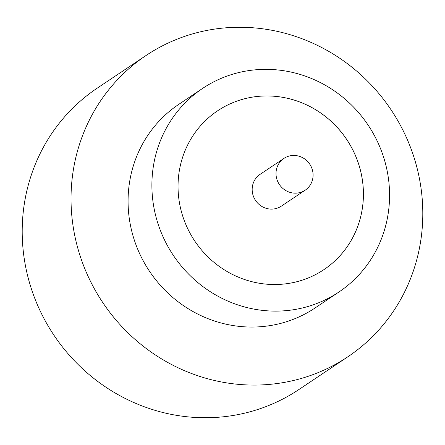 <?xml version="1.0" encoding="UTF-8"?>
<svg xmlns="http://www.w3.org/2000/svg" width="445" height="445" viewBox="0 0 445 445"><rect width="100%" height="100%" fill="white"/><g stroke="black" fill="none" stroke-linecap="round" stroke-linejoin="round"><path stroke-width="0.67" d="M293.956 193.113A19.113 18.278 56.2 0 0 305.175 190.187A19.113 18.278 56.2 0 0 312.318 169.673A19.113 18.278 56.2 0 0 295.141 155.494A19.113 18.278 56.2 0 0 283.921 158.42A19.113 18.278 56.2 0 0 276.779 178.935A19.113 18.278 56.2 0 0 293.956 193.113M283.921 158.42L260.08 174.368A19.113 18.278 56.2 0 0 252.938 194.882A19.113 18.278 56.2 0 0 270.115 209.061A19.113 18.278 56.2 0 0 281.335 206.135L305.175 190.187M202.614 88.405L178.795 104.341A122.514 117.157 56.2 0 0 133.011 235.839A122.514 117.157 56.2 0 0 243.126 326.73A122.514 117.157 56.2 0 0 315.032 308.001L338.851 292.065A122.514 117.157 56.2 0 0 384.636 160.567A122.514 117.157 56.2 0 0 274.521 69.676A122.514 117.157 56.2 0 0 202.614 88.405A122.514 117.157 56.2 0 0 156.829 219.908A122.514 117.157 56.2 0 0 266.944 310.794A122.514 117.157 56.2 0 0 338.851 292.065M241.307 384.597A181.321 173.394 56.2 0 0 347.729 356.879A181.321 173.394 56.2 0 0 415.491 162.258A181.321 173.394 56.2 0 0 252.521 27.74A181.321 173.394 56.2 0 0 146.099 55.458A181.321 173.394 56.2 0 0 78.337 250.079A181.321 173.394 56.2 0 0 241.307 384.597M146.099 55.458L97.271 88.121A181.321 173.394 56.2 0 0 29.509 282.742A181.321 173.394 56.2 0 0 192.479 417.26A181.321 173.394 56.2 0 0 298.901 389.542L347.729 356.879M323.865 269.664A95.558 91.386 56.2 0 0 359.549 167.097A95.558 91.386 56.2 0 0 273.664 96.215A95.558 91.386 56.2 0 0 217.599 110.811A95.558 91.386 56.2 0 0 181.888 213.378A95.558 91.386 56.2 0 0 267.773 284.272A95.558 91.386 56.2 0 0 323.865 269.664A95.558 91.386 56.2 0 0 359.577 167.092A95.558 91.386 56.2 0 0 273.686 96.198A95.558 91.386 56.2 0 0 217.599 110.811"/></g></svg>
